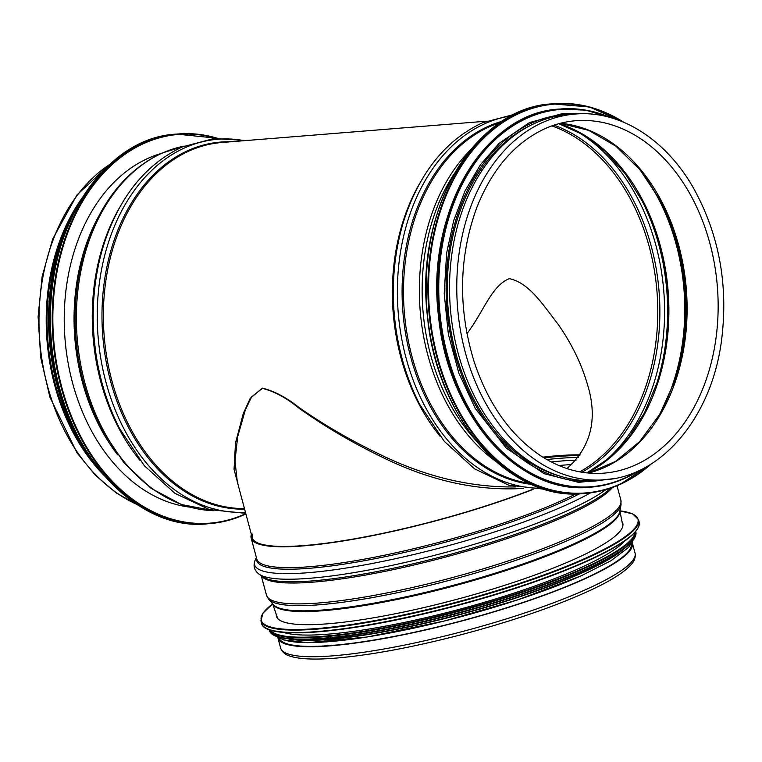 <?xml version="1.0" encoding="UTF-8"?>
<svg xmlns="http://www.w3.org/2000/svg" width="762" height="762" viewBox="0 0 762 762"><rect width="100%" height="100%" fill="white"/><g stroke="black" fill="none" stroke-linecap="round" stroke-linejoin="round"><path stroke-width="1.14" d="M237.306 481.889L234.991 460.924L237.687 436.626L245.297 410.013L251.622 396.831L262.423 388.353C274.368 391.382 286.693 398.088 299.39 408.489C324.736 426.444 351.996 442.512 381.171 456.676C429.568 480.679 477.002 491.252 523.475 488.413M515.464 486.937C471.24 487.547 426.663 477.002 381.743 455.314C352.454 441.408 325.069 425.606 299.58 407.918C286.826 397.688 274.415 391.077 262.347 388.115L250.241 398.316L243.316 413.48L235.496 443.093L234.048 469.363L239.582 490.366M566.985 468.563C590.921 446.961 597.856 419.291 587.778 385.553C581.777 364.436 571.929 344.072 558.251 324.469C542.992 304.895 529.19 282.721 509.283 278.654C491.252 286.055 484.27 310.744 466.935 333.68M580.234 454.876A181.156 30.737 -15 0 0 556.736 455.771A181.156 30.737 -15 0 0 542.83 457.143M68.009 223.714A182.309 131.902 85.4 0 0 86.439 452.676M82.363 197.625A183.461 132.74 85.4 0 0 104.785 476.136M575.167 114.052L567.938 114.633A183.461 132.74 85.4 0 0 535.867 122.863A183.461 132.74 85.4 0 0 453.19 330.727A183.461 132.74 85.4 0 0 597.379 480.384L604.609 479.803C661.483 476.307 710.67 417.976 721.185 343.033C728.843 286.617 719.499 234.782 693.172 187.528C665.321 138.827 619.506 110.033 575.167 114.052A183.461 132.74 85.4 0 0 543.087 122.282A183.461 132.74 85.4 0 0 460.419 330.146A183.461 132.74 85.4 0 0 604.609 479.803M531.533 124.911A182.309 131.902 85.4 0 0 448.085 308.343A182.309 131.902 85.4 0 0 559.803 476.069M189.452 507.073A179.308 129.73 -94.6 0 1 65.027 339.176A179.308 129.73 -94.6 0 1 160.992 153.543M632.05 542.163A183.461 31.137 165 0 1 632.374 543.049A183.461 31.137 165 0 1 463.22 620.611A183.461 31.137 165 0 1 277.949 638.013A183.461 31.137 165 0 1 277.787 637.089M631.327 543.649A182.309 30.937 165 0 1 463.172 620.42A182.309 30.937 165 0 1 279.149 638.013M532.619 489.318A182.309 30.937 165 0 1 352.282 539.201A182.309 30.937 165 0 1 252.279 537.762A182.309 30.937 165 0 1 252.498 534.114M533.181 489.347A183.461 31.137 165 0 1 351.749 539.525A183.461 31.137 165 0 1 251.165 538.067A183.461 31.137 165 0 1 251.384 534.4M622.002 521.675A179.308 30.432 165 0 1 622.802 523.37A179.308 30.432 165 0 1 572.976 559.841A179.308 30.432 165 0 1 387.42 615.296A179.308 30.432 165 0 1 276.396 616.182A179.308 30.432 165 0 1 276.244 614.315M624.592 541.058A182.309 30.937 165 0 1 577.577 569.119A182.309 30.937 165 0 1 283.693 632.403M617.525 553.126A182.309 30.937 165 0 1 578.872 573.957A182.309 30.937 165 0 1 295.847 639.318M486.137 121.225L221.771 142.504A183.461 132.74 85.4 0 0 189.7 150.733A183.461 132.74 85.4 0 0 106.28 353.997A183.461 132.74 85.4 0 0 244.45 508.549M419.643 183.518A183.461 132.74 85.4 0 0 439.979 436.112M579.73 471.84A182.309 131.902 85.4 0 0 656.977 291.522A182.309 131.902 85.4 0 0 551.879 125.892M98.46 216.656A177.927 128.73 85.4 0 0 117.634 454.771M86.963 243.792L86.249 245.888A178.451 129.111 85.4 0 0 100.898 427.873L101.937 429.825A182.413 131.978 85.4 0 1 86.963 243.792L86.963 243.792C102.489 199.501 127.502 169.269 162.011 153.086L184.28 146.094M184.223 146.123A183.461 132.74 85.4 0 0 162.706 152.905A183.461 132.74 85.4 0 0 78.896 353.52A183.461 132.74 85.4 0 0 213.579 510.683M119.529 207.674A183.461 132.74 85.4 0 0 139.865 460.277M104.632 242.097L104.127 243.659A183.994 133.121 85.4 0 0 118.901 427.215L119.653 428.682A187.023 135.312 85.4 0 1 104.632 242.097L104.632 242.097C120.406 195.586 146.285 163.878 182.27 146.961L213.865 138.532L246.412 140.522M244.421 140.684A187.023 135.312 85.4 0 0 185.261 147.628A187.023 135.312 85.4 0 0 100.689 357.807A187.023 135.312 85.4 0 0 245.44 512.245M230.81 141.78A183.994 133.121 85.4 0 0 188.557 150.314A183.994 133.121 85.4 0 0 105.013 354.94A183.994 133.121 85.4 0 0 244.612 509.14M109.576 164.544A183.461 132.74 85.4 0 0 39.795 341.214A183.461 132.74 85.4 0 0 136.941 504.444M454.533 173.326A182.413 131.978 85.4 0 0 476.05 440.588M470.84 149.552A183.461 132.74 85.4 0 0 495.948 461.458M499.977 122.701A183.461 132.74 85.4 0 0 489.814 126.578A183.461 132.74 85.4 0 0 405.003 319.211A183.461 132.74 85.4 0 0 529.009 483.298M502.12 121.282A183.994 133.121 85.4 0 0 488.671 126.149A183.994 133.121 85.4 0 0 403.87 321.65A183.994 133.121 85.4 0 0 531.352 484.356M511.426 115.843A187.023 135.312 85.4 0 0 485.375 123.473A187.023 135.312 85.4 0 0 400.355 330.813A187.023 135.312 85.4 0 0 541.401 488.232M419.767 404.517L419.014 403.06A183.994 133.121 85.4 0 1 404.241 219.494L404.746 217.932A187.023 135.312 85.4 0 0 419.767 404.517L444.217 441.284L474.516 468.811L508.74 485.203L544.611 489.252M604.066 473.126A176.774 127.892 85.4 0 0 717.366 286.664A176.774 127.892 85.4 0 0 575.701 120.729C565.28 121.568 555.146 124.168 545.297 128.53C514.96 142.523 492.09 168.964 476.679 207.845C458.8 257.194 457.914 308.381 474.021 361.388C488.147 403.793 510.311 435.216 540.515 455.657C560.984 468.954 582.168 474.783 604.066 473.126M588.512 473.05A176.774 127.892 85.4 0 0 686.324 289.16A176.774 127.892 85.4 0 0 560.356 123.292M588.435 473.04L615.42 461.505L639.604 441.646L659.711 414.423L674.646 381.229A177.556 128.464 85.4 0 0 660.073 200.158L640.013 169.774L615.81 146.123L588.769 130.388L560.28 123.311M674.294 382.267A181.527 131.331 85.4 0 0 659.549 199.187M657.32 418.395A182.309 131.902 85.4 0 0 637.022 166.23M587.064 472.907A182.309 131.902 85.4 0 0 668.083 290.636A182.309 131.902 85.4 0 0 558.946 123.663M586.845 472.888L608.857 458.343L628.326 438.093L644.5 412.823L656.768 383.467A183.099 132.474 85.4 0 0 642.061 200.797L625.259 173.784L605.247 151.438L582.797 134.55L558.736 123.72M656.52 384.248A186.128 134.664 85.4 0 0 641.69 200.073M601.456 464.077A186.128 134.664 85.4 0 0 663.769 290.979A186.128 134.664 85.4 0 0 574.567 130.073M581.911 472.221A183.099 132.474 85.4 0 0 659.063 291.36A183.099 132.474 85.4 0 0 553.974 125.168M583.654 493.528C510.426 501.872 436.902 418.938 427.615 317.764C413.852 211.465 474.536 107.204 552.288 103.861A195.463 141.418 85.4 0 0 427.006 310.039A195.463 141.418 85.4 0 0 583.654 493.528L585.416 493.385A195.463 141.418 85.4 0 0 619.592 484.613A195.463 141.418 85.4 0 0 651.339 463.858M623.849 122.311A195.463 141.418 85.4 0 0 554.05 103.718A195.463 141.418 85.4 0 0 428.768 309.896A195.463 141.418 85.4 0 0 585.416 493.385C597.17 492.423 608.59 489.499 619.658 484.594L651.558 463.725M622.687 121.825A195.024 141.103 85.4 0 0 428.549 286.15A195.024 141.103 85.4 0 0 619.801 484.175A195.024 141.103 85.4 0 0 650.272 464.525M590.026 487.223C518.941 495.329 447.589 414.842 438.579 316.649C425.225 213.493 484.118 112.3 559.575 109.061A189.69 137.246 85.4 0 0 437.998 309.153A189.69 137.246 85.4 0 0 590.026 487.223L591.007 487.147A189.69 137.246 85.4 0 0 624.164 478.631A189.69 137.246 85.4 0 0 639.204 470.525M610.8 117.681A189.69 137.246 85.4 0 0 560.556 108.976A189.69 137.246 85.4 0 0 438.979 309.077A189.69 137.246 85.4 0 0 591.007 487.147C602.409 486.223 613.486 483.375 624.23 478.622L639.375 470.44M608.952 117.167A189.271 136.941 85.4 0 0 438.988 299.209A189.271 136.941 85.4 0 0 624.373 478.212A189.271 136.941 85.4 0 0 637.461 471.316M574.234 114.129A183.928 133.074 85.4 0 0 446.923 308.439A183.928 133.074 85.4 0 0 603.675 479.87M245.812 513.607A195.005 141.084 -94.6 0 1 244.078 514.398A195.005 141.084 -94.6 0 1 53.569 338.252A195.005 141.084 -94.6 0 1 216.389 138.313M245.897 513.94A195.463 141.418 -94.6 0 1 243.878 514.864A195.463 141.418 -94.6 0 1 209.702 523.627A195.463 141.418 -94.6 0 1 53.054 340.147A195.463 141.418 -94.6 0 1 178.337 133.96A195.463 141.418 -94.6 0 1 217.341 138.246L176.574 134.102C100.165 137.493 39.9 238.23 51.397 342.986C58.845 446.161 133.388 532.371 207.94 523.77A195.463 141.418 -94.6 0 1 51.292 340.281A195.463 141.418 -94.6 0 1 176.574 134.102M53.74 360.836A195.024 141.103 -94.6 0 1 50.425 319.611M58.607 384.991A189.233 136.912 -94.6 0 1 51.359 294.98M81.382 442.655A189.69 137.246 -94.6 0 1 64.618 234.41M103.089 474.164A189.69 137.246 -94.6 0 1 81.001 199.844M60.169 396.307A189.271 136.941 -94.6 0 1 51.092 283.569M632.374 543.049L635.051 553.041A183.461 31.137 165 0 1 465.896 630.603A183.461 31.137 165 0 1 280.626 648.014L277.949 638.013M558.86 465.515A186.128 31.585 165 0 1 571.757 464.563M551.278 461.963A186.128 31.585 165 0 1 576.091 460.134M546.84 459.543A183.099 31.071 165 0 1 578.32 457.457M544.02 457.876A182.309 30.937 165 0 1 579.72 455.6M576.005 493.852A183.461 31.137 165 0 1 381.81 555.774A183.461 31.137 165 0 1 256.756 558.937L251.165 538.067M579.606 493.766A183.994 31.223 165 0 1 377.885 558.136A183.994 31.223 165 0 1 256.518 558.051M590.56 492.833A187.023 31.737 165 0 1 378.79 562.194A187.023 31.737 165 0 1 255.299 559.889L256.394 557.574M605.942 489.614A187.023 31.737 165 0 1 421.138 558.698A187.023 31.737 165 0 1 259.137 574.215A187.023 31.737 165 0 1 258.956 574.081M610.61 488.137A183.994 31.223 165 0 1 433.292 558.86A183.994 31.223 165 0 1 262.947 576.853L259.137 574.215C254.127 570.433 252.851 565.661 255.299 559.889M612.429 487.499A183.461 31.137 165 0 1 430.635 560.937A183.461 31.137 165 0 1 261.614 575.929M617.01 485.727L620.897 500.215A183.461 31.137 165 0 1 451.742 577.767A183.461 31.137 165 0 1 266.471 595.179L261.242 575.672M268.643 599.227L273.187 604.523A179.984 30.547 165 0 0 453.733 585.197A179.984 30.547 165 0 0 619.744 511.664L621.04 504.796A183.023 31.061 165 0 1 452.228 579.577A183.023 31.061 165 0 1 268.643 599.227L266.471 595.179M619.858 511.073A179.775 30.509 165 0 1 453.933 585.949A179.775 30.509 165 0 1 272.806 604.066M619.897 510.854A195.005 33.09 165 0 1 583.778 558.975A195.005 33.09 165 0 1 348.51 624.916A195.005 33.09 165 0 1 272.663 603.904L263.033 613.067L260.918 620.801L261.566 623.24A195.463 33.166 165 0 0 382.591 622.278A195.463 33.166 165 0 0 584.864 561.823A195.463 33.166 165 0 0 639.175 522.065C640.632 532.028 622.487 545.43 584.74 562.27C544.582 579.825 496.462 595.693 440.379 609.895C346.205 633.632 264.376 640.423 261.566 623.24M619.906 510.816L632.812 513.979L638.518 519.627A195.463 33.166 165 0 1 584.216 559.384A195.463 33.166 165 0 1 381.943 619.839A195.463 33.166 165 0 1 260.918 620.801M637.88 528.247A195.024 33.099 165 0 1 584.683 562.289A195.024 33.099 165 0 1 396.907 619.82A195.024 33.099 165 0 1 265.776 627.955M635.079 532.257A189.233 32.109 165 0 1 582.339 568.738A189.233 32.109 165 0 1 391.83 626.24A189.233 32.109 165 0 1 270.205 630.022M635.651 531.6A189.69 32.194 165 0 1 582.778 569.157A189.69 32.194 165 0 1 389.268 627.288A189.69 32.194 165 0 1 269.386 629.745M635.727 531.505L635.841 531.924A189.69 32.194 165 0 1 583.14 570.509A189.69 32.194 165 0 1 386.839 629.174A189.69 32.194 165 0 1 269.377 630.117L269.272 629.698M634.736 537.667A189.271 32.118 165 0 1 582.968 570.967A189.271 32.118 165 0 1 400.126 626.936A189.271 32.118 165 0 1 273.215 634.536M625.164 547.84A183.928 31.213 165 0 1 579.977 573.862A183.928 31.213 165 0 1 286.588 638.556M580.568 576.062A183.928 31.213 165 0 1 399.431 631.146A183.928 31.213 165 0 1 278.311 636.87M252.279 537.762L237.315 481.908M213.636 510.702L181.451 504.549L151.009 488.261L124.015 462.858L101.937 429.825M245.735 513.321L209.55 509.626L174.965 493.357L144.332 465.725L119.653 428.682M137.903 505.073L116.215 492.957L95.326 475.183L76.943 452.771L49.873 397.069L40.719 357.568L38.1 316.725L42.139 276.568L52.645 239.087L76.933 194.977L110.433 163.763M404.746 217.932C420.529 171.431 446.408 139.713 482.384 122.806L514.426 114.329M552.288 103.861L589.702 107.032L624.088 122.415M559.575 109.061L585.949 110.166L610.981 117.729M583.606 113.738L563.166 113.405L529.495 122.549L499.129 143.313L480.393 164.782L465.077 190.843L453.695 220.599L446.646 253.022L444.208 293.532L448.361 334.242L458.886 373.18L475.278 408.442L506.301 448.17L544.22 473.716L578.587 482.356L612.991 478.755M245.897 513.95L243.945 514.845C232.877 519.741 221.456 522.675 209.702 523.627L207.94 523.77M82.315 197.691L65.951 228.448L54.712 263.509L49.073 301.381L49.282 340.443L55.321 379.038L66.942 415.519L83.649 448.332L104.727 476.079M635.051 553.041C635.813 557.184 634.46 561.08 630.993 564.747C624.535 571.948 612.086 579.958 593.636 588.769C559.127 605.038 515.483 620.22 462.705 634.327C412.623 647.395 369.665 655.387 333.842 658.282C313.811 659.816 299.237 659.111 290.122 656.158C285.217 654.72 282.054 652.005 280.626 648.014M621.04 504.796L620.897 500.215M622.849 525.98L619.887 510.921M277.663 618.477L272.701 603.952M638.518 519.627L639.175 522.065M635.841 531.924C637.251 541.611 619.639 554.622 583.006 570.957C544.039 587.988 497.338 603.39 442.922 617.172C351.53 640.204 272.12 646.805 269.377 630.117M632.365 541.258L628.583 547.402L610.943 560.756L580.739 576.015L518.246 599.684L444.475 620.982L367.322 636.975L307.715 642.652L283.464 639.909L277.063 636.461"/></g></svg>

